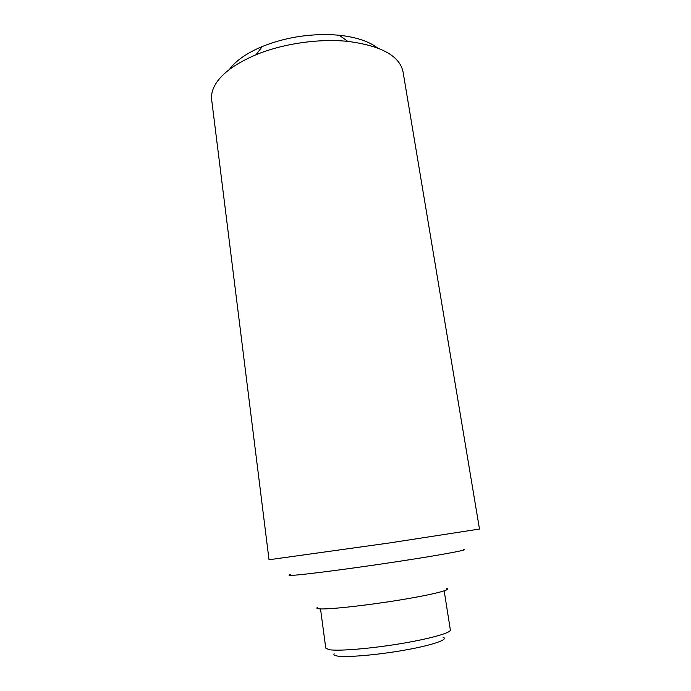<?xml version="1.0" encoding="UTF-8"?>
<svg xmlns="http://www.w3.org/2000/svg" width="691" height="691" viewBox="0 0 691 691"><rect width="100%" height="100%" fill="white"/><g stroke="black" fill="none" stroke-linecap="round" stroke-linejoin="round"><path stroke-width="1.04" d="M211.671 99.798C211.187 95.971 211.826 92.007 213.588 87.895C219.142 75.5 233.264 64.462 255.938 54.779C282.723 43.671 318.914 38.385 347.763 41.382C381.285 45.736 399.709 55.902 403.052 71.881L479.485 529.047L389.534 542.945L269.024 559.753L211.671 99.798M290.427 574.584C288.009 575.283 288.734 575.534 292.587 575.318C304.204 574.731 353.481 568.322 399.053 561.36C444.702 554.398 471.72 549.207 463.22 549.38M317.54 607.346C316.029 608.201 316.841 608.719 319.968 608.892C329.521 609.471 365.599 605.558 398.638 600.194C431.763 594.839 452.311 589.648 446.593 588.525M377.424 47.886C368.839 41.33 356.124 37.115 339.264 35.25L331.956 34.705C307.486 33.824 284.277 37.746 262.33 46.478C246.713 53.077 235.726 60.748 229.369 69.48M320.52 608.918L325.763 648.132L328.951 649.652C337.864 651.285 368.908 648.849 399.044 643.917C429.215 639.002 451.154 632.844 450.359 629.959L444.175 590.874M334.116 653.755C333.425 654.722 334.34 655.448 336.863 655.94C345.535 657.677 376.863 655.085 404.736 650.119C432.696 645.169 449.245 639.356 443.086 637.283M262.33 46.478L255.938 54.779M339.264 35.25L347.763 41.382"/></g></svg>
